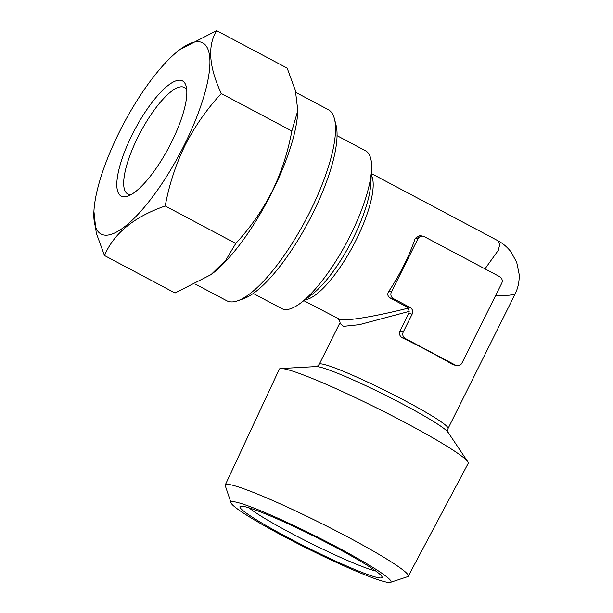 <?xml version="1.0" encoding="UTF-8"?>
<svg xmlns="http://www.w3.org/2000/svg" width="613" height="613" viewBox="0 0 613 613"><rect width="100%" height="100%" fill="white"/><g stroke="black" fill="none" stroke-linecap="round" stroke-linejoin="round"><path stroke-width="0.92" d="M132.293 134.485A65.262 19.21 118 0 1 186.183 86.395A65.262 19.21 118 0 1 171.387 142.454A65.262 19.21 118 0 1 127.948 196.083A65.262 19.21 118 0 1 132.293 134.485M131.182 194.566A60.304 17.746 118 0 1 127.749 193.953A60.304 17.746 118 0 1 137.963 137.013A60.304 17.746 118 0 1 184.306 87.429A60.304 17.746 118 0 1 186.735 89.927M119.428 131.864A108.194 31.838 -62 0 0 93.919 211.339A108.194 31.838 -62 0 0 123.159 227.837A108.194 31.838 -62 0 0 184.245 145.074A108.194 31.838 -62 0 0 179.755 49.668A108.194 31.838 -62 0 0 119.428 131.864M93.919 211.339L96.233 232.963L104.494 255.537C113.872 233.323 134.117 216.803 165.226 205.983C169.058 184.996 175.655 164.797 185.026 145.388C194.727 126.454 206.819 109.175 221.293 93.536L291.842 130.99C287.926 152.239 281.329 172.429 272.042 191.585C262.188 210.742 250.096 228.021 235.775 243.438L225.868 260.073L211.064 274.601L175.034 292.991L104.494 255.537M195.578 284.187L226.787 300.753A108.194 31.838 -62 0 0 237.913 300.707L243.92 298.554A103.229 30.382 -62 0 0 312.63 213.722A103.229 30.382 -62 0 0 336.031 125.06L334.453 118.876A108.194 31.838 -62 0 0 328.254 109.635L295.864 92.433M237.913 300.707A108.194 31.838 -62 0 0 309.933 211.799A108.194 31.838 -62 0 0 334.453 118.876M211.064 274.601L211.899 273.973A108.194 31.838 -62 0 0 272.226 191.777A108.194 31.838 -62 0 0 297.734 112.302L297.818 110.57L291.842 130.99M390.435 582.35L407.637 576.657A102.241 8.459 -153.5 0 0 408.258 576.205A102.241 8.459 -153.5 0 0 347.395 536.804A102.241 8.459 -153.5 0 0 225.262 484.96A102.241 8.459 -153.5 0 0 225.27 485.734L231.078 502.898A89.337 7.387 -153.5 0 0 284.271 536.62A89.337 7.387 -153.5 0 0 390.435 582.35A89.337 7.387 -153.5 0 0 337.794 547.532A89.337 7.387 -153.5 0 0 231.078 502.898M408.258 576.205L468.202 463.359A105.536 8.728 -153.5 0 0 467.788 461.735A105.536 8.728 -153.5 0 0 405.377 422.694A105.536 8.728 -153.5 0 0 280.861 368.536A105.536 8.728 -153.5 0 0 279.313 369.187L225.262 484.96M375.585 570.91A74.449 6.161 26.5 0 1 290.937 533.103A74.449 6.161 26.5 0 1 249.154 507.87M334.813 546.919A79.406 6.567 26.5 0 1 382.091 576.894A79.406 6.567 26.5 0 1 287.244 537.226A79.406 6.567 26.5 0 1 240.457 506.277A79.406 6.567 26.5 0 1 334.813 546.919M337.05 135.657L365.601 150.813A89.337 26.29 118 0 1 371.532 169.548A89.337 26.29 118 0 1 350.467 235.17A89.337 26.29 118 0 1 300.661 303.037A89.337 26.29 118 0 1 281.819 308.623L253.269 293.458M303.833 300.646L339.886 319.48C346.222 321.281 375.547 316.408 408.212 308.132L409.185 311.389L408.718 313.458L399.891 331.166C398.925 334.146 399.829 336.414 402.626 337.97A71.966 5.954 26.5 0 1 429.69 351.709A71.966 5.954 26.5 0 1 452.892 364.658L456.785 365.639A4.965 4.728 -78.5 0 1 455.574 365.202L405.3 338.514A4.965 4.728 -78.5 0 1 403.316 331.863L412.143 314.155A4.965 4.728 101.5 0 0 410.158 307.504L393.4 298.608A4.965 4.728 -78.5 0 1 391.423 291.957L417.905 238.84A4.965 4.728 -78.5 0 1 424.296 236.641L499.71 276.678A4.965 4.728 -78.5 0 1 501.695 283.329L461.964 363.003A4.965 4.728 -78.5 0 1 456.785 365.639M409.185 311.389L359.394 324.668L343.51 326.338L339.748 323.197L319.25 364.306A71.966 5.954 26.5 0 1 405.208 400.81A71.966 5.954 26.5 0 1 448.057 428.525C447.559 431.077 447.567 432.341 448.072 432.326A74.449 6.161 -153.5 0 0 404.044 404.795A74.449 6.161 -153.5 0 0 316.208 366.582L280.861 368.536M484.983 268.854L498.315 250.296L499.84 244.066L497.702 240.61C502.844 243.353 507.227 247.047 510.836 251.69L516.705 262.272L519.165 274.34C519.464 281.428 518.054 288.11 514.935 294.393L509.096 295.228L495.695 295.351M497.702 240.61L371.325 173.517M408.212 308.132L406.741 306.806L389.983 297.91C387.6 296.171 387.194 294.002 388.742 291.413A71.966 21.179 -62 0 0 415.231 238.296L419.69 235.515L423.085 236.204M221.293 93.536C208.926 66.886 207.363 45.921 216.619 30.65L287.168 68.104L295.412 90.67L297.818 110.57M216.619 30.65L179.755 49.668M165.226 205.983L235.775 243.438M300.661 303.037L311.756 294.669A74.449 21.907 -62 0 0 353.264 238.112A74.449 21.907 -62 0 0 370.819 183.425L371.532 169.548M371.256 174.935A71.966 21.179 118 0 1 353.303 245.43A71.966 21.179 118 0 1 304.96 299.788M415.231 238.296L417.905 238.84M388.742 291.413L391.423 291.957M389.983 297.91L393.4 298.608M406.741 306.806L410.158 307.504M408.718 313.458L412.143 314.155M399.891 331.166L403.316 331.863M402.626 337.97L405.3 338.514M452.892 364.658L455.574 365.202M514.935 294.393L448.057 428.525M448.072 432.326L467.788 461.735M338.384 318.982C339.985 321.381 340.437 322.79 339.74 323.212L339.74 323.212M316.208 366.582C316.5 366.995 317.511 366.237 319.25 364.306"/></g></svg>
